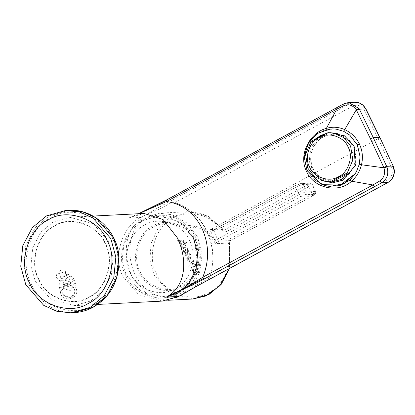 <?xml version="1.0" encoding="UTF-8"?>
<svg xmlns="http://www.w3.org/2000/svg" width="415" height="415" viewBox="0 0 415 415"><rect width="100%" height="100%" fill="white"/><g stroke="black" fill="none" stroke-linecap="round" stroke-linejoin="round"><path stroke-width="0.31" stroke-dasharray="2.08 1.56" d="M65.508 271.747L65.663 274.548L63.858 276.691L61.166 276.898L59.241 275.145L59.049 272.458L60.792 270.264L63.474 269.963L65.508 271.747M63.765 285.043L68.553 286.724L70.555 282.833L70.275 281.977L65.487 280.296L63.485 284.187L63.765 285.043M74.461 280.011L75.105 281.961L70.524 290.858L59.578 287.009L58.935 285.058L63.516 276.162L74.461 280.011M333.722 128.935L326.257 129.62M108.72 241.546L113.077 257.487L111.293 275.311L103.044 290.858L90.859 300.958L74.301 305.642L50.843 299.257L35.317 281.375L30.959 265.439L32.744 247.615L40.992 232.068L53.182 221.968L69.736 217.278L93.199 223.664L108.72 241.546M105.306 243.403C98.339 224.868 70.638 215.1 54.93 225.641C37.698 232.976 28.791 262.607 38.73 279.523C45.697 298.053 73.398 307.821 89.106 297.285C106.339 289.95 115.251 260.319 105.306 243.403M321.827 184.54L307.022 170.591L304.268 156.107L308.885 142.034L319.301 132.292L332.986 128.915M307.297 171.156L307.629 170.705C299.48 155.111 310.301 133.78 325.889 129.89M307.629 170.705L315.924 180.899L327.476 186.107M355.328 102.178L350.198 103.501L352.615 106.173C357.481 104.134 361.351 105.477 364.235 110.198L365.677 108.865M348.553 102.515L343.895 103.823L350.198 103.501L157.659 207.967L159.256 209.259L172.5 202.069C202.795 209.186 221.345 248.077 208.895 278.382L209.824 276.208C214.711 260.916 213.829 245.991 207.163 231.435C200.035 217.081 189.235 207.495 174.751 202.681L172.5 202.069M336.845 107.558L343.895 103.823M138.709 213.72L131.41 216.863L159.147 203.895L166.84 199.838L337.001 107.511M131.41 216.863L128.692 218.051L131.664 216.791M133.054 216.153L144 213.445L128.692 218.051M379.637 137.308L378.195 138.636L207.163 231.435M162.213 301.103L138.755 294.717L123.229 276.836C112.268 258.182 122.093 225.511 141.09 217.424L147.066 214.187L159.256 209.259M74.197 279.368L72.303 277.241L64.579 275.036L59.838 280.109L61.664 282.19L69.881 284.145L74.197 279.368M57.488 273.973L64.854 271.768L66.39 273.635C67.64 278.631 65.809 281.121 60.891 281.111L58.458 279.835L56.642 277.76C56.3 275.166 56.585 273.905 57.488 273.973M195.335 286.957L195.652 285.567L186.304 292.274M208.895 278.382L195.652 285.567M193.644 238.63L184.908 226.559L171.535 218.332L156.253 216.454L142.625 220.64L131.431 229.92L123.852 244.202L122.212 260.573L126.217 275.212L142.521 292.876L166.503 296.99M343.558 179.778L355.634 165.575L354.509 146.843L347.884 138.449L337.504 133.692L322.642 135.928L310.565 150.137L311.691 168.864L318.315 177.262L328.69 182.014L343.558 179.778M342.935 178.476C333.411 184.519 316.93 178.875 312.962 168.21C307.193 158.473 312.858 141.437 323.264 137.235C332.788 131.187 349.269 136.831 353.238 147.496C359.001 157.238 353.336 174.274 342.935 178.476M311.172 141.308L312.728 141.593L315.488 138.942M312.728 141.593L329.552 132.94L328 132.655M326.413 133.412L329.552 132.94M228.338 243.548L229.433 243.003L217.543 243.615L218.503 241.198L230.392 240.586L230.258 238.708L228.338 243.548C234.932 261.792 223.052 288.29 205.695 294.048C189.385 302.608 163.619 292.124 156.574 274.066C147.035 257.362 154.266 228.976 170.352 219.955C184.94 208.382 212.013 213.741 221.958 230.169L222.736 228.966L224.385 229.78L213.243 230.18L218.503 241.198L300.636 196.637L299.013 194.837L217.346 239.149L214.825 239.943L211.479 232.929L295.511 187.492L299.013 194.837C302.245 193.157 304.693 192.192 306.363 191.943L302.862 184.597L301.046 183.466L300.278 183.684L309.196 183.222C309.875 183.295 309.232 183.887 307.266 185.002L225.132 229.562L226.756 231.363L308.885 186.797L312.391 194.147L312.526 196.02C314.487 194.91 315.13 194.319 314.451 194.246L315.281 191.481L311.779 184.136L309.964 183.005L309.196 183.222M300.278 183.684L295.376 185.614L212.475 230.398L224.365 229.78L222.736 228.966L207.988 216.044L188.145 211.681L168.583 218.243L157.918 228.665L151.06 243.553L149.903 260.148L154.126 275.031L169.611 292.793L192.659 299.018M211.479 232.929C210.312 230.875 210.099 229.76 210.846 229.583L222.736 228.966M192.876 263.961L191.403 264.106L192.363 262.877L192.892 263.961L192.363 262.877M192.378 262.877L191.419 264.106L192.892 263.961M198.764 271.301L194.822 273.438L198.775 271.301L199.164 272.11L195.226 274.248L199.148 272.11M198.775 271.301L199.164 272.11M195.226 274.248L195.922 275.716L195.211 274.248M195.922 275.716L195.185 276.115L195.911 275.716M193.38 272.365L195.169 276.115L193.38 272.365L194.132 271.96L193.38 272.365M194.822 273.438L194.116 271.96M194.132 271.96L194.837 273.438M192.726 271L193.105 271.794L197.784 269.252L197.405 268.458L192.726 271L197.405 268.458L197.784 269.252M197.799 269.252L193.12 271.794L192.742 270.995M194.635 266.544L188.685 267.058L188.28 266.207L196.565 265.501L192.534 270.564L192.129 269.714L192.519 270.564L196.554 265.501L188.265 266.207L188.669 267.058L194.619 266.544L192.114 269.719L194.619 266.544M193.81 263.883L195.19 263.764L195.569 264.588L189.463 265.195L193.421 260.112L189.448 265.201L195.569 264.588L195.175 263.764L193.81 263.883L192.959 262.104L193.831 260.973L193.421 260.112L190.983 259.769L193.426 260.091L192.965 259.152L190.48 258.581L192.238 257.627L191.849 256.818L187.165 259.349L188 261.097L189.157 261.818L190.827 260.833L190.967 259.769L190.843 260.833L189.173 261.818L188 261.097M193.831 260.973L192.959 262.104M193.437 260.112L193.847 260.968M192.975 262.104L193.826 263.883M189.333 260.9L190.122 260.272L189.728 258.996L188.311 259.764L189.712 258.996L190.106 260.272L189.323 260.9L188.301 259.764L189.323 260.9M188.016 261.097L187.165 259.349M187.181 259.349L191.865 256.818L192.254 257.627L190.48 258.581L192.98 259.152L193.426 260.091M190.916 255.23L189.971 253.441L188.892 253.145L189.987 253.441L190.916 255.23L189.888 257.01L190.9 255.23M189.904 257.01L186.854 258.664L189.888 257.01M186.854 258.664L186.47 257.855L186.838 258.664M189.048 256.444L186.454 257.855L189.064 256.444L190.023 255.298L189.064 256.444M190.039 255.298L189.588 254.265L190.023 255.298M188.234 254.338L185.5 255.822L188.223 254.338M185.5 255.822L185.1 254.986L185.484 255.822M187.943 253.441L185.085 254.992L187.959 253.441M184.836 253.249L185.744 253.492L188.369 251.91L188.327 249.467L187.767 248.248L183.088 250.79L184.846 253.249L183.088 250.79L187.767 248.248M188.156 249.067L188.379 251.91L185.759 253.492L184.846 253.249M187.777 248.248L188.171 249.067M185.713 252.548L184.208 251.21L185.728 252.548L187.29 251.931L187.71 250.089L187.29 251.931L185.713 252.548M187.71 250.089L187.44 249.467L187.694 250.089M184.208 251.21L187.424 249.467M187.44 249.467L184.224 251.21M183.938 241.748L182.667 241.369L183.954 241.748L184.177 241.105L183.938 241.748M184.177 241.105L182.683 241.369L184.161 241.105M179.218 242.931L177.236 239.735L179.218 242.931L182.491 244.881L184.431 245.109L179.742 242.298L179.036 241.131L185.043 242.957L184.265 243.823L185.484 245.348L184.831 247.247L183.772 247.677L182.719 247.402L181.78 245.67L181.91 244.933L181.168 244.492L181.381 247.299L183.819 248.606L186.294 246.676L185.562 243.605L186.563 242.531L184.742 241.981L185.365 240.015L180.945 240.861L177.221 239.735L180.961 240.861M185.365 240.015L180.945 240.861M184.742 241.981L185.349 240.015M186.563 242.531L184.727 241.981M183.819 248.606L186.278 246.676L185.552 243.605L186.548 242.536M181.168 244.492L181.371 247.299L183.804 248.606M182.719 247.402L181.765 245.67L181.895 244.933L181.153 244.492M184.831 247.247L183.757 247.677L182.704 247.402M179.036 241.131L185.028 242.962L184.25 243.823L185.469 245.353L184.815 247.247M179.742 242.298L179.026 241.131M184.431 245.109L179.726 242.303M182.491 244.881L184.416 245.109M179.202 242.931L182.476 244.881M188.462 225.594L186.76 224.904L185.796 226.543L187.103 227.908L188.602 226.823L189.665 226.746L199.75 228.312L200.123 227.145L188.462 225.594L189.619 225.511L200.139 227.145L199.765 228.307L189.681 226.746L188.618 226.823L187.113 227.902L185.811 226.543L186.776 224.904L188.477 225.594M202.779 229.661L203.277 228.551L201.052 227.503L200.627 228.655L202.779 229.661L200.642 228.655M202.764 229.661L203.267 228.551L201.036 227.503L200.627 228.655M204.133 229.028L203.594 230.118L205.601 231.394L206.224 230.361L204.133 229.028L206.239 230.356L205.617 231.394L203.609 230.118L204.144 229.028M215.271 240.617L207.049 230.942L206.374 231.954L214.249 241.203L214.285 243.149L215.463 243.698L216.07 243.517L216.76 241.722L215.302 240.617L216.775 241.722L216.085 243.517L215.478 243.698L214.301 243.149L214.259 241.198L206.39 231.954L207.049 230.942M215.261 240.617L207.033 230.948M217.543 243.615L214.825 239.943M133.687 276.084L139.632 275.778L133.687 276.084M175.659 295.713C196.534 287.828 206.701 258.996 195.984 238.091C186.454 216.542 158.613 208.33 140.348 221.677C132.074 230.372 128.707 242.376 130.253 257.689C131.742 269.719 136.452 279.596 144.389 287.325C154.671 296.803 165.092 299.599 175.659 295.713L176.541 297.56L165.974 300.393L147.73 295.096L131.814 276.183C122.456 252.356 125.008 233.572 139.466 219.831L159.163 213.175L172.059 214.726L187.066 223.057L197.69 237.162L202.126 254.628L199.605 272.473L192.975 284.773L182.828 294.219M140.348 221.677L139.466 219.831M142.407 220.178L161.451 215.821L180.629 222.435L194.075 238.397L197.716 264.417L192.934 278.175L184.073 289.094L177.454 293.664C159.827 305.035 132.105 293.042 125.792 275.446C116.174 259.64 123.411 228.681 142.407 220.178M175.135 288.793C161.16 298.172 136.509 289.478 130.315 272.992C121.465 257.938 129.397 231.575 144.726 225.049C158.701 215.67 183.352 224.365 189.551 240.85C198.396 255.905 190.469 282.267 175.135 288.793M152.829 226.071C138.174 232.307 130.595 257.513 139.051 271.898C144.975 287.662 168.537 295.968 181.895 287.004C196.554 280.768 204.133 255.562 195.678 241.177C189.748 225.412 166.187 217.107 152.829 226.071M181.381 285.93C168.495 294.577 145.764 286.563 140.047 271.358C131.892 257.476 139.201 233.163 153.343 227.145C166.228 218.498 188.96 226.512 194.677 241.717C202.831 255.599 195.522 279.912 181.381 285.93M55.065 225.916C70.649 215.458 98.137 225.153 105.052 243.538C114.919 260.324 106.074 289.732 88.976 297.01C73.388 307.468 45.899 297.773 38.989 279.383C29.123 262.596 37.962 233.194 55.065 225.916M75.872 287.382L64.927 283.533L60.346 292.425L60.989 294.38L71.935 298.229L76.51 289.307L75.872 287.382M74.072 288.56C70.991 281.313 59.21 286.848 62.909 293.81C65.99 301.062 77.771 295.527 74.072 288.56M321.293 180.375L310.15 168.978L308.848 150.225L320.66 135.565M327.067 133.101L330.003 132.613M131.539 216.827L136.037 214.83M166.451 200.305L166.84 199.838M209.824 276.208L387.688 179.705L387.875 182.491M387.688 179.705C392.097 176.707 393.363 172.588 391.49 167.338L378.195 138.636L364.235 110.198M392.932 166.01L391.49 167.338M352.615 106.173L174.751 202.681M157.659 207.967L147.066 214.187M128.671 218.062L141.09 217.424M213.243 230.18L212.454 230.398L210.846 229.583M307.266 185.002L308.885 186.797C311.831 185.132 312.796 184.244 311.779 184.136L302.862 184.597C301.191 184.841 298.738 185.806 295.511 187.492L295.273 185.64L301.046 183.466L309.964 183.005L311.779 184.136M230.496 240.56L312.63 195.994L230.392 240.586L229.433 243.003L229.36 268.541M230.258 238.708L312.391 194.147C315.338 192.477 316.303 191.59 315.281 191.481L306.363 191.943L305.533 194.708L314.451 194.246M312.63 195.994C314.72 195.382 315.758 193.919 315.732 191.606L315.281 191.481M230.392 240.586L229.433 243.003M300.636 196.637L305.533 194.708M226.756 231.363C224.899 232.182 223.301 231.783 221.958 230.169M68.672 210.327L49.458 215.759L35.342 227.456L25.792 245.462L23.722 266.108L28.77 284.565L46.75 305.274L59.905 311.167L73.917 312.671M92.96 305.367C114.084 296.377 125.003 260.06 112.818 239.325C104.279 216.614 70.327 204.642 51.076 217.559C29.953 226.549 19.033 262.866 31.218 283.601C39.757 306.312 73.709 318.284 92.96 305.367M59.656 275.814L61.949 279.477L63.485 284.187M70.555 282.833L68.454 276.38L65.062 271.042M75.105 281.961L76.516 289.333C78.933 299.277 63.23 302.089 60.989 294.391L58.935 285.058M327.352 186.086L321.189 184.063L316.396 181.236L313.481 178.777L310.161 174.928L307.691 170.741C304.677 165.393 304.195 158.478 306.244 149.997C309.87 139.627 316.448 132.919 325.977 129.879L333.504 128.93M330.221 128.998L334.646 128.987M136.027 214.835L132.255 216.5M69.736 217.278L93.131 216.07M64.854 271.768L72.303 277.241M58.458 279.835L61.664 282.19M97.696 304.434L74.301 305.642M315.732 191.606L312.23 184.255M229.578 243.029L229.516 268.458M159.163 213.175L188.145 211.681L202.115 213.543L222.891 229.018M213.191 230.18L295.273 185.64M168.449 300.268L165.974 300.393M180.629 222.435C187.196 227.088 192.093 232.737 195.32 239.367L198.022 246.552L199.376 258.431C198.515 270.798 193.411 281.022 184.073 289.094"/><path stroke-width="0.62" d="M332.986 128.915L330.221 128.998L317.34 133.433L307.935 143.559L304.2 156.995L307.022 170.591L322.082 184.639L340.336 185.085L355.079 173.823L356.402 171.68L359.312 164.169L360.064 156.678L357.232 144.768L349.824 135.207L343.63 131.29L336.108 129.143L333.67 128.935L336.108 129.143M327.912 186.19L339.755 185.692L349.866 180.167L355.079 173.823M322.082 184.639L327.409 186.096L330.05 186.408L344.185 183.539L355.136 173.833L356.402 171.68M356.516 110.26L356.278 109.809L344.709 129.599C351.308 132.675 356.21 137.49 359.426 144.052C362.497 150.671 363.187 157.576 361.486 164.765C359.784 171.395 356.48 176.868 351.557 181.194C339.081 193.374 314.28 188.965 306.576 171.587C297.939 154.712 310.015 132.437 326.377 128.401L336.752 109.166L343.9 105.618C348.792 103.766 352.916 105.166 356.278 109.809L359.084 108.585L359.406 109.192L356.516 110.26L370.398 138.683L383.751 167.354L386.661 166.332L386.93 166.96C389.037 173.75 387.252 179.036 381.577 182.818L379.829 180.94C384.108 177.812 385.483 173.439 383.953 167.826L383.751 167.354M343.63 131.29L344.709 129.599C338.583 126.933 332.467 126.534 326.377 128.401L325.889 129.89M327.409 186.096L321.827 184.54M349.824 135.207L357.232 144.768L360.09 156.683L357.341 144.778L359.426 144.052M347.22 133.282L349.85 135.207L357.341 144.778M360.064 156.678L359.961 159.993M349.866 180.167L351.557 181.194L372.903 184.96L202.743 277.282L203.713 278.429L169.211 295.807L196.824 282.885L204.522 278.833L381.577 182.818L387.875 182.491L195.335 286.957L178.772 296.419L166.353 297.057L169.595 295.594C179.488 291.112 190.542 285.012 202.743 277.282C209.456 260.708 209.196 244.399 201.965 228.354C194.158 212.869 182.367 203.915 166.597 201.493L138.709 213.72M359.312 164.169L361.486 164.765L383.953 167.826L386.93 166.96M374.678 186.506L372.903 184.96L379.829 180.94M365.9 108.917L379.86 137.36L393.155 166.078C394.722 169.652 394.743 173.226 393.213 176.811C391.9 179.353 390.173 181.236 388.03 182.45L387.875 182.491C393.752 178.497 395.438 173.003 392.932 166.01L386.661 166.332L373.293 137.635L379.637 137.308L365.677 108.865L362.866 105.114L358.939 102.78L354.82 102.194C359.338 101.966 363.032 104.207 365.895 108.922L359.406 109.192L373.293 137.635L370.398 138.683M359.084 108.585L348.553 102.515L354.82 102.189M343.9 105.618L343.77 103.849L348.553 102.515M166.669 199.89L138.496 213.73L166.451 200.305L166.597 201.493L336.752 109.166L337.001 107.511M166.353 297.057C186.444 286.386 187.632 259.463 177.459 237.997L162.996 219.468L144 213.445M166.368 297.047L169.341 295.786M178.772 296.419L162.213 301.103L97.696 304.434M166.503 296.99L177.236 293.203L188.431 283.922L196.01 269.641L197.649 253.269L193.644 238.63M319.446 137.334C328.566 131.545 344.351 136.95 348.149 147.164C353.668 156.491 348.247 172.806 338.282 176.832C329.162 182.621 313.377 177.215 309.58 167.001C304.055 157.674 309.481 141.359 319.446 137.334M330.407 181.63L347.236 172.977L348.787 173.263L341.493 179.405L331.959 181.915L324.795 181.303L314.637 176.723L307.795 168.153L305.575 154.256L311.172 141.308L319.311 136.929L328 132.655L333.613 132.982L343.776 137.567L350.613 146.132L352.833 160.034L347.236 172.977M315.488 138.942L320.577 135.555L326.413 133.412M331.959 181.915L348.787 173.263M182.828 294.219L176.531 297.545M46.485 215.909L65.658 210.483L79.675 211.987L92.83 217.88L110.81 238.589L115.858 257.046L113.788 277.692L104.238 295.698L90.122 307.396L70.944 312.822L56.933 311.323L43.777 305.424L25.797 284.716L20.75 266.259L22.82 245.618L32.37 227.612L46.485 215.909M330.003 132.613L344.543 135.84L354.104 146.376L355.256 165.601L342.863 180.183L332.508 182.849L321.293 180.375M320.66 135.565L327.067 133.101M306.576 171.587L307.297 171.156M166.451 200.305L166.84 199.838M203.713 278.429L204.522 278.833M379.87 137.375L393.166 166.099M195.335 286.957L184.742 293.177M229.516 268.458L221.33 284.192L209.093 294.375L192.653 299.018L205.669 296.004L220.002 285.644L229.36 268.541M48.368 219.862C66.691 207.567 99.014 218.964 107.137 240.581C118.737 260.319 108.341 294.889 88.239 303.448C69.912 315.742 37.594 304.345 29.465 282.724C17.866 262.991 28.262 228.416 48.368 219.862M65.658 210.483L68.631 210.332C94.003 208.621 116.895 230.74 118.856 255.79C120.08 279.119 111.531 296.258 93.199 307.214C87.347 310.425 80.92 312.241 73.917 312.671L93.095 307.245L107.21 295.542L116.76 277.536L118.83 256.895L113.783 238.438L95.818 217.74L82.678 211.842L68.672 210.327M334.666 128.992L333.504 128.93M327.886 186.185L326.999 186.024M166.685 199.88L343.77 103.849M93.131 216.07L144.026 213.445M388.03 182.45L195.496 286.915M328.69 182.014L324.795 181.303M337.504 133.692L333.613 132.982M192.653 299.018L168.449 300.268M73.917 312.671L70.944 312.822"/></g></svg>
